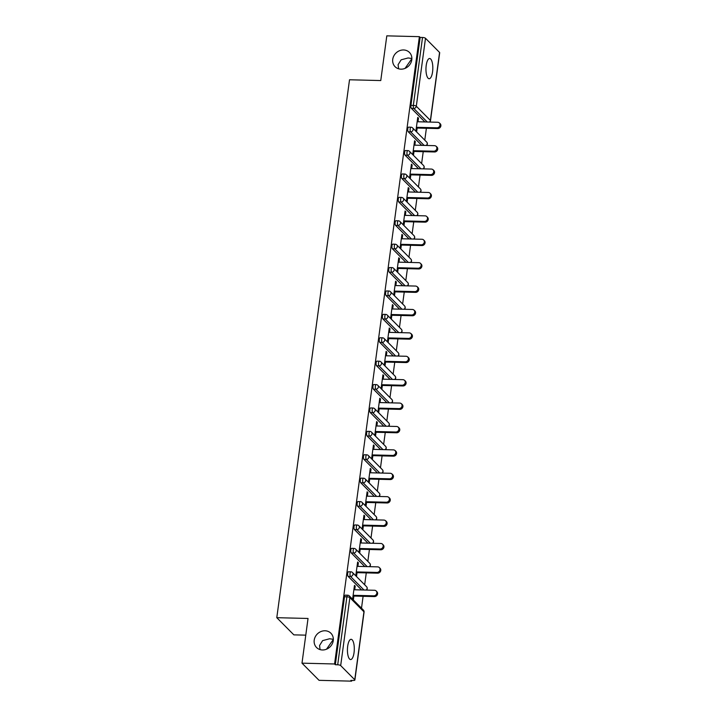 <?xml version="1.0" encoding="UTF-8"?>
<svg xmlns="http://www.w3.org/2000/svg" width="717" height="717" viewBox="0 0 717 717"><rect width="100%" height="100%" fill="white"/><g stroke="black" fill="none" stroke-linecap="round" stroke-linejoin="round"><path stroke-width="1.08" d="M325.034 630.772A10.128 9.061 135.2 0 1 330.913 633.245A10.128 9.061 135.2 0 1 332.213 643.929A10.128 9.061 135.2 0 1 322.435 649.978A10.128 9.061 135.2 0 1 316.555 647.514A10.128 9.061 135.2 0 1 315.256 636.821A10.128 9.061 135.2 0 1 325.034 630.772M403.563 49.966A10.128 9.061 135.2 0 1 409.443 52.431A10.128 9.061 135.2 0 1 410.742 63.114A10.128 9.061 135.2 0 1 400.964 69.164A10.128 9.061 135.2 0 1 395.076 66.699A10.128 9.061 135.2 0 1 393.785 56.007A10.128 9.061 135.2 0 1 403.563 49.966M333.342 639.304L329.578 638.766L322.614 640.631L319.558 645.524L320.087 649.611M326.522 649.199L333.342 639.474M411.872 58.489L408.107 57.96L401.135 59.816L398.087 64.709L398.616 68.796M405.051 68.393L411.872 58.66M432.575 71.817A10.128 3.433 91.4 0 0 429.644 58.498A10.128 3.433 91.4 0 0 426.212 65.408A10.128 3.433 91.4 0 0 429.142 78.736A10.128 3.433 91.4 0 0 432.575 71.817M354.046 652.631A10.128 3.433 91.4 0 0 351.115 639.304A10.128 3.433 91.4 0 0 347.682 646.223A10.128 3.433 91.4 0 0 350.613 659.55A10.128 3.433 91.4 0 0 354.046 652.631M305.783 635.154L293.853 634.859L276.789 617.687L349.52 79.775L380.763 80.555L386.804 35.85L419.391 36.666L420.135 37.409L410.949 105.363L413.333 105.426L422.519 37.472L420.135 37.409M351.635 681.15L350.891 680.397L353.275 680.46A2.375 0.69 -172.3 0 0 354.879 680.021A2.375 0.69 -172.3 0 0 354.754 679.761L340.683 665.591A2.375 0.69 -172.3 0 0 337.698 664.784L335.323 664.722L334.579 663.978L301.991 663.162L319.056 680.334L351.635 681.15L351.733 680.424M361.502 608.177L363.107 596.293M364.666 584.776L366.27 572.892M367.83 561.375L369.434 549.491M370.994 537.974L372.598 526.09M374.157 514.573L375.762 502.689M377.321 491.172L378.926 479.288M380.485 467.771L382.089 455.887M383.649 444.379L385.262 432.485M386.813 420.978L388.426 409.084M389.976 397.577L391.59 385.683M393.14 374.175L394.753 362.282M396.304 350.774L397.917 338.89M399.468 327.373L401.081 315.489M402.631 303.972L404.245 292.088M405.795 280.571L407.408 268.687M408.959 257.17L410.572 245.286M412.123 233.769L413.736 221.885M415.286 210.368L416.9 198.484M418.45 186.967L420.063 175.082M421.614 163.566L423.227 151.681M424.778 140.165L426.391 128.28M422.519 37.472A2.375 0.69 7.7 0 1 425.495 38.279L439.575 52.449A2.375 0.69 7.7 0 1 439.691 52.708L430.505 120.662A2.375 0.69 7.7 0 0 430.388 120.402L439.575 52.449M301.991 663.162L308.032 618.466L276.789 617.687M334.579 663.978L419.391 36.666M415.878 131.202L417.742 117.4L418.486 118.153L417.644 118.135M416.622 131.955L417.151 128.047M418.002 121.773L418.486 118.153M335.323 664.722L344.51 596.777A2.375 0.807 -88.6 0 1 345.316 595.155L347.691 595.209A2.375 0.807 -88.6 0 0 346.894 596.831L344.51 596.777M424.876 121.944L411.388 108.366A2.375 0.807 -88.6 0 1 410.949 105.363M361.601 589.957L348.112 576.378A2.375 0.807 -88.6 0 1 347.673 573.376A2.375 0.807 -88.6 0 1 348.48 571.754L350.855 571.816A2.375 0.807 -88.6 0 0 350.057 573.43A2.375 0.807 91.4 0 0 350.496 576.432L348.112 576.378M364.765 566.555L351.276 552.977A2.375 0.807 -88.6 0 1 350.837 549.975A2.375 0.807 -88.6 0 1 351.644 548.353L354.019 548.415A2.375 0.807 -88.6 0 0 353.221 550.029A2.375 0.807 91.4 0 0 353.66 553.031L351.276 552.977M367.929 543.154L354.44 529.576A2.375 0.807 -88.6 0 1 354.001 526.574A2.375 0.807 -88.6 0 1 354.807 524.952L357.183 525.014A2.375 0.807 -88.6 0 0 356.385 526.637A2.375 0.807 91.4 0 0 356.824 529.63L354.44 529.576M371.092 519.753L357.604 506.175A2.375 0.807 -88.6 0 1 357.165 503.173A2.375 0.807 -88.6 0 1 357.971 501.55L360.346 501.613A2.375 0.807 -88.6 0 0 359.549 503.235A2.375 0.807 91.4 0 0 359.988 506.229L357.604 506.175M374.256 496.352L360.768 482.774A2.375 0.807 -88.6 0 1 360.328 479.772A2.375 0.807 -88.6 0 1 361.135 478.149L363.51 478.212A2.375 0.807 -88.6 0 0 362.712 479.834A2.375 0.807 91.4 0 0 363.152 482.837L360.768 482.774M377.42 472.951L363.931 459.373A2.375 0.807 -88.6 0 1 363.492 456.37A2.375 0.807 -88.6 0 1 364.299 454.748L366.674 454.811A2.375 0.807 -88.6 0 0 365.876 456.433A2.375 0.807 91.4 0 0 366.315 459.436L363.931 459.373M380.584 449.55L367.095 435.972A2.375 0.807 -88.6 0 1 366.656 432.969A2.375 0.807 -88.6 0 1 367.462 431.347L369.838 431.41A2.375 0.807 -88.6 0 0 369.04 433.032A2.375 0.807 91.4 0 0 369.479 436.035L367.095 435.972M383.747 426.149L370.259 412.571A2.375 0.807 -88.6 0 1 369.82 409.568A2.375 0.807 -88.6 0 1 370.626 407.946L373.001 408.009A2.375 0.807 -88.6 0 0 372.204 409.631A2.375 0.807 91.4 0 0 372.643 412.633L370.259 412.571M386.911 402.748L373.423 389.17A2.375 0.807 -88.6 0 1 372.983 386.167A2.375 0.807 -88.6 0 1 373.79 384.545L376.165 384.608A2.375 0.807 -88.6 0 0 375.367 386.23A2.375 0.807 91.4 0 0 375.807 389.232L373.423 389.17M390.075 379.347L376.586 365.769A2.375 0.807 -88.6 0 1 376.147 362.766A2.375 0.807 -88.6 0 1 376.954 361.153L379.338 361.207A2.375 0.807 -88.6 0 0 378.531 362.829A2.375 0.807 91.4 0 0 378.97 365.831L376.586 365.769M393.239 355.946L379.75 342.368A2.375 0.807 -88.6 0 1 379.311 339.365A2.375 0.807 -88.6 0 1 380.118 337.752L382.502 337.806A2.375 0.807 -88.6 0 0 381.695 339.428A2.375 0.807 91.4 0 0 382.134 342.43L379.75 342.368M396.402 332.545L382.914 318.966A2.375 0.807 -88.6 0 1 382.475 315.973A2.375 0.807 -88.6 0 1 383.281 314.351L385.665 314.404A2.375 0.807 -88.6 0 0 384.859 316.027A2.375 0.807 91.4 0 0 385.298 319.029L382.914 318.966M399.566 309.144L386.078 295.565A2.375 0.807 -88.6 0 1 385.638 292.572A2.375 0.807 -88.6 0 1 386.445 290.95L388.829 291.003A2.375 0.807 -88.6 0 0 388.022 292.626A2.375 0.807 91.4 0 0 388.462 295.628L386.078 295.565M402.73 285.742L389.241 272.173A2.375 0.807 -88.6 0 1 388.802 269.171A2.375 0.807 -88.6 0 1 389.609 267.549L391.993 267.602A2.375 0.807 -88.6 0 0 391.186 269.225A2.375 0.807 91.4 0 0 391.625 272.227L389.241 272.173M405.894 262.341L392.405 248.772A2.375 0.807 -88.6 0 1 391.966 245.77A2.375 0.807 -88.6 0 1 392.773 244.147L395.157 244.201A2.375 0.807 -88.6 0 0 394.35 245.823A2.375 0.807 91.4 0 0 394.789 248.826L392.405 248.772M409.057 238.949L395.569 225.371A2.375 0.807 -88.6 0 1 395.13 222.369A2.375 0.807 -88.6 0 1 395.936 220.746L398.32 220.809A2.375 0.807 -88.6 0 0 397.514 222.422A2.375 0.807 91.4 0 0 397.953 225.425L395.569 225.371M412.221 215.548L398.733 201.97A2.375 0.807 -88.6 0 1 398.293 198.968A2.375 0.807 -88.6 0 1 399.1 197.345L401.484 197.408A2.375 0.807 -88.6 0 0 400.678 199.021A2.375 0.807 91.4 0 0 401.117 202.024L398.733 201.97M415.385 192.147L401.896 178.569A2.375 0.807 -88.6 0 1 401.457 175.566A2.375 0.807 -88.6 0 1 402.264 173.944L404.648 174.007A2.375 0.807 -88.6 0 0 403.841 175.629A2.375 0.807 91.4 0 0 404.28 178.623L401.896 178.569M418.549 168.746L405.06 155.168A2.375 0.807 -88.6 0 1 404.621 152.165A2.375 0.807 -88.6 0 1 405.428 150.543L407.812 150.606A2.375 0.807 -88.6 0 0 407.005 152.228A2.375 0.807 91.4 0 0 407.444 155.222L405.06 155.168M421.713 145.345L408.224 131.767A2.375 0.807 -88.6 0 1 407.785 128.764A2.375 0.807 -88.6 0 1 408.591 127.142L410.975 127.205A2.375 0.807 -88.6 0 0 410.169 128.827A2.375 0.807 91.4 0 0 410.608 131.829L408.224 131.767M414.838 145.175L415.322 141.554L414.578 140.801L412.714 154.603M413.458 155.356L413.987 151.448M411.675 168.576L412.158 164.955L411.415 164.202L409.55 178.004M410.294 178.757L410.823 174.849M408.511 191.977L408.995 188.356L408.251 187.603L406.387 201.405M407.131 202.158L407.659 198.25M405.347 215.378L405.831 211.757L405.087 211.004L403.223 224.806M403.967 225.559L404.496 221.652M402.183 238.77L402.667 235.158L401.923 234.405L400.059 248.207M400.803 248.96L401.332 245.053M399.019 262.171L399.503 258.55L398.76 257.806L396.895 271.609M397.639 272.361L398.168 268.454M395.856 285.572L396.34 281.951L395.596 281.207L393.732 295.01M394.475 295.762L395.004 291.855M392.692 308.973L393.176 305.352L392.432 304.608L390.568 318.411M391.312 319.164L391.84 315.256M389.528 332.374L390.012 328.753L389.268 328.001L387.404 341.812M388.148 342.565L388.677 338.657M386.364 355.775L386.848 352.155L386.105 351.402L384.24 365.213M384.984 365.957L385.513 362.058M383.201 379.176L383.685 375.556L382.941 374.803L381.077 388.614M381.82 389.358L382.349 385.459M380.037 402.578L380.521 398.957L379.777 398.204L377.913 412.015M378.657 412.759L379.185 408.86M376.873 425.979L377.357 422.358L376.613 421.605L374.749 435.407M375.493 436.16L376.022 432.261M373.709 449.38L374.193 445.759L373.449 445.006L371.585 458.808M372.329 459.561L372.858 455.662M370.546 472.781L371.03 469.16L370.286 468.407L368.421 482.209M369.165 482.962L369.694 479.055M367.382 496.182L367.866 492.561L367.122 491.808L365.258 505.61M366.002 506.363L366.53 502.456M364.218 519.583L364.702 515.962L363.958 515.209L362.094 529.012M362.838 529.764L363.367 525.857M361.054 542.984L361.538 539.363L360.794 538.61L358.93 552.413M359.674 553.166L360.203 549.258M357.891 566.376L358.375 562.764L357.631 562.011L355.766 575.814M356.51 576.567L357.039 572.659M354.727 589.777L355.211 586.165L354.467 585.413L352.603 599.215M353.347 599.968L353.875 596.06M415.322 141.554L414.48 141.527M412.158 164.955L411.316 164.928M408.995 188.356L408.152 188.329M405.831 211.757L404.988 211.73M402.667 235.158L401.825 235.131M399.503 258.55L398.661 258.532M396.34 281.951L395.497 281.933M393.176 305.352L392.333 305.334M390.012 328.753L389.17 328.736M386.848 352.155L386.006 352.137M383.685 375.556L382.842 375.538M380.521 398.957L379.678 398.939M377.357 422.358L376.515 422.34M374.193 445.759L373.351 445.741M371.03 469.16L370.187 469.142M367.866 492.561L367.023 492.534M364.702 515.962L363.86 515.935M361.538 539.363L360.696 539.336M358.375 562.764L357.532 562.737M355.211 586.165L354.368 586.139M439.458 122.974L440.211 123.727A2.931 2.617 135.2 0 1 437.755 128.567L437.012 127.814A2.931 2.617 -44.8 0 0 437.764 122.266L417.16 121.747M437.012 127.814L416.407 127.303M437.755 128.567L416.308 128.029M436.295 146.376L437.047 147.128A2.931 2.617 135.2 0 1 434.592 151.968L433.848 151.215A2.931 2.617 -44.8 0 0 434.601 145.668L413.987 145.148M433.848 151.215L413.243 150.704M434.592 151.968L413.144 151.43M433.131 169.777L433.884 170.529A2.931 2.617 135.2 0 1 431.428 175.369L430.684 174.616A2.931 2.617 -44.8 0 0 431.437 169.069L410.823 168.549M430.684 174.616L410.079 174.106M431.428 175.369L409.981 174.831M429.967 193.178L430.72 193.931A2.931 2.617 135.2 0 1 428.264 198.77L427.52 198.017A2.931 2.617 -44.8 0 0 428.273 192.461L407.659 191.95M427.52 198.017L406.915 197.498M428.264 198.77L406.817 198.233M426.803 216.579L427.556 217.332A2.931 2.617 135.2 0 1 425.1 222.162L424.356 221.419A2.931 2.617 -44.8 0 0 425.109 215.862L404.496 215.351M424.356 221.419L403.752 220.899M425.1 222.162L403.653 221.634M423.639 239.98L424.392 240.733A2.931 2.617 135.2 0 1 421.937 245.564L421.193 244.82A2.931 2.617 -44.8 0 0 421.946 239.263L401.332 238.752M421.193 244.82L400.588 244.3M421.937 245.564L400.489 245.035M420.476 263.381L421.229 264.134A2.931 2.617 135.2 0 1 418.773 268.965L418.029 268.221A2.931 2.617 -44.8 0 0 418.782 262.664L398.168 262.153M418.029 268.221L397.424 267.701M418.773 268.965L397.326 268.436M417.312 286.782L418.065 287.535A2.931 2.617 135.2 0 1 415.609 292.366L414.865 291.613A2.931 2.617 -44.8 0 0 415.618 286.065L395.004 285.554M414.865 291.613L394.26 291.102M415.609 292.366L394.162 291.837M414.148 310.183L414.901 310.927A2.931 2.617 135.2 0 1 412.445 315.767L411.701 315.014A2.931 2.617 -44.8 0 0 412.454 309.466L391.84 308.955M411.701 315.014L391.097 314.503M412.445 315.767L390.998 315.238M410.984 333.584L411.737 334.328A2.931 2.617 135.2 0 1 409.282 339.168L408.538 338.415A2.931 2.617 -44.8 0 0 409.29 332.867L388.677 332.356M408.538 338.415L387.933 337.904M409.282 339.168L387.834 338.639M407.821 356.985L408.573 357.729A2.931 2.617 135.2 0 1 406.118 362.569L405.374 361.816A2.931 2.617 -44.8 0 0 406.127 356.268L385.513 355.757M405.374 361.816L384.769 361.305M406.118 362.569L384.671 362.031M404.657 380.377L405.41 381.13A2.931 2.617 135.2 0 1 402.954 385.97L402.21 385.217A2.931 2.617 -44.8 0 0 402.963 379.669L382.349 379.159M402.21 385.217L381.605 384.706M402.954 385.97L381.507 385.432M401.493 403.779L402.246 404.531A2.931 2.617 135.2 0 1 399.79 409.371L399.046 408.618A2.931 2.617 -44.8 0 0 399.799 403.071L379.185 402.56M399.046 408.618L378.442 408.107M399.79 409.371L378.343 408.833M398.329 427.18L399.082 427.932A2.931 2.617 135.2 0 1 396.626 432.772L395.883 432.019A2.931 2.617 -44.8 0 0 396.635 426.472L376.022 425.961M395.883 432.019L375.278 431.509M396.626 432.772L375.179 432.234M395.166 450.581L395.918 451.334A2.931 2.617 135.2 0 1 393.463 456.173L392.719 455.42A2.931 2.617 -44.8 0 0 393.472 449.873L372.858 449.353M392.719 455.42L372.114 454.91M393.463 456.173L372.015 455.636M392.002 473.982L392.755 474.735A2.931 2.617 135.2 0 1 390.299 479.574L389.555 478.822A2.931 2.617 -44.8 0 0 390.308 473.274L369.694 472.754M389.555 478.822L368.95 478.311M390.299 479.574L368.852 479.037M388.838 497.383L389.591 498.136A2.931 2.617 135.2 0 1 387.135 502.976L386.391 502.223A2.931 2.617 -44.8 0 0 387.144 496.675L366.53 496.155M386.391 502.223L365.787 501.712M387.135 502.976L365.688 502.438M385.674 520.784L386.427 521.537A2.931 2.617 135.2 0 1 383.971 526.377L383.228 525.624A2.931 2.617 -44.8 0 0 383.971 520.076L363.367 519.556M383.228 525.624L362.623 525.113M383.971 526.377L362.524 525.839M382.511 544.185L383.263 544.938A2.931 2.617 135.2 0 1 380.808 549.778L380.064 549.025A2.931 2.617 -44.8 0 0 380.808 543.468L360.203 542.957M380.064 549.025L359.459 548.505M380.808 549.778L359.36 549.24M379.347 567.586L380.1 568.339A2.931 2.617 135.2 0 1 377.644 573.17L376.9 572.426A2.931 2.617 -44.8 0 0 377.644 566.869L357.039 566.358M376.9 572.426L356.295 571.906M377.644 573.17L356.197 572.641M376.183 590.987L376.927 591.74A2.931 2.617 135.2 0 1 374.48 596.571L373.736 595.827A2.931 2.617 -44.8 0 0 374.48 590.27L353.875 589.759M373.736 595.827L353.131 595.307M374.48 596.571L353.033 596.042M425.495 38.279L416.308 106.233L430.388 120.402A2.375 2.124 135.2 0 1 429.42 122.06M427.26 122.007L413.772 108.428A2.375 0.807 91.4 0 1 413.333 105.426A2.375 0.69 7.7 0 1 416.308 106.233A2.375 2.124 135.2 0 1 413.772 108.428L411.388 108.366M354.754 679.761L363.94 611.807L349.869 597.637L340.683 665.591M337.698 664.784L346.894 596.831A2.375 0.69 -172.3 0 1 349.869 597.637A2.375 2.124 -44.8 0 0 349.322 595.917A2.375 2.375 0 0 0 347.691 595.209M354.879 680.021L364.066 612.076A2.375 0.69 -172.3 0 0 363.94 611.807A2.375 2.124 -44.8 0 0 363.394 610.086L349.322 595.917M426.257 145.452A2.375 2.124 135.2 0 0 427.224 143.803A2.375 2.124 -44.8 0 0 426.678 142.074L412.598 127.904A2.375 2.375 0 0 0 410.975 127.205M424.097 145.399L410.608 131.829A2.375 2.124 135.2 0 0 413.144 129.634A2.375 2.124 -44.8 0 0 412.598 127.904M420.933 168.8L407.444 155.222A2.375 2.124 135.2 0 0 409.981 153.035A2.375 2.124 -44.8 0 0 409.434 151.305A2.375 2.375 0 0 0 407.812 150.606M417.769 192.201L404.28 178.623A2.375 2.124 135.2 0 0 406.817 176.436A2.375 2.124 -44.8 0 0 406.27 174.706A2.375 2.375 0 0 0 404.648 174.007M414.605 215.602L401.117 202.024A2.375 2.124 135.2 0 0 403.653 199.828A2.375 2.124 -44.8 0 0 403.106 198.107A2.375 2.375 0 0 0 401.484 197.408M411.441 239.003L397.953 225.425A2.375 2.124 135.2 0 0 400.489 223.229A2.375 2.124 -44.8 0 0 399.943 221.508A2.375 2.375 0 0 0 398.32 220.809M408.278 262.404L394.789 248.826A2.375 2.124 135.2 0 0 397.326 246.63A2.375 2.124 -44.8 0 0 396.779 244.909A2.375 2.375 0 0 0 395.157 244.201M405.114 285.805L391.625 272.227A2.375 2.124 135.2 0 0 394.162 270.031A2.375 2.124 -44.8 0 0 393.615 268.301A2.375 2.375 0 0 0 391.993 267.602M401.95 309.206L388.462 295.628A2.375 2.124 135.2 0 0 390.998 293.432A2.375 2.124 -44.8 0 0 390.451 291.702A2.375 2.375 0 0 0 388.829 291.003M398.786 332.607L385.298 319.029A2.375 2.124 135.2 0 0 387.834 316.833A2.375 2.124 -44.8 0 0 387.288 315.104A2.375 2.375 0 0 0 385.665 314.404M395.623 356.008L382.134 342.43A2.375 2.124 135.2 0 0 384.671 340.234A2.375 2.124 -44.8 0 0 384.124 338.505A2.375 2.375 0 0 0 382.502 337.806M392.459 379.41L378.97 365.831A2.375 2.124 135.2 0 0 381.507 363.636A2.375 2.124 -44.8 0 0 380.96 361.906A2.375 2.375 0 0 0 379.338 361.207M389.295 402.811L375.807 389.232A2.375 2.124 135.2 0 0 378.343 387.037A2.375 2.124 -44.8 0 0 377.796 385.307A2.375 2.375 0 0 0 376.165 384.608M386.131 426.212L372.643 412.633A2.375 2.124 135.2 0 0 375.179 410.438A2.375 2.124 -44.8 0 0 374.632 408.708A2.375 2.375 0 0 0 373.001 408.009M382.968 449.613L369.479 436.035A2.375 2.124 135.2 0 0 372.015 433.839A2.375 2.124 -44.8 0 0 371.469 432.109A2.375 2.375 0 0 0 369.838 431.41M379.804 473.014L366.315 459.436A2.375 2.124 135.2 0 0 368.852 457.24A2.375 2.124 -44.8 0 0 368.305 455.51A2.375 2.375 0 0 0 366.674 454.811M376.64 496.406L363.152 482.837A2.375 2.124 135.2 0 0 365.688 480.641A2.375 2.124 -44.8 0 0 365.141 478.911A2.375 2.375 0 0 0 363.51 478.212M373.476 519.807L359.988 506.229A2.375 2.124 135.2 0 0 362.524 504.042A2.375 2.124 -44.8 0 0 361.977 502.312A2.375 2.375 0 0 0 360.346 501.613M370.313 543.208L356.824 529.63A2.375 2.124 135.2 0 0 359.36 527.443A2.375 2.124 -44.8 0 0 358.814 525.713A2.375 2.375 0 0 0 357.183 525.014M367.149 566.609L353.66 553.031A2.375 2.124 135.2 0 0 356.197 550.835A2.375 2.124 -44.8 0 0 355.65 549.114A2.375 2.375 0 0 0 354.019 548.415M363.985 590.01L350.496 576.432A2.375 2.124 135.2 0 0 353.033 574.236A2.375 2.124 -44.8 0 0 352.486 572.516A2.375 2.375 0 0 0 350.855 571.816M423.093 168.853A2.375 2.124 135.2 0 0 424.061 167.204A2.375 2.124 -44.8 0 0 423.514 165.475L409.434 151.305M419.929 192.255A2.375 2.124 135.2 0 0 420.897 190.605A2.375 2.124 -44.8 0 0 420.35 188.876L406.27 174.706M416.765 215.656A2.375 2.124 135.2 0 0 417.733 214.007A2.375 2.124 -44.8 0 0 417.177 212.277L403.106 198.107M413.601 239.057A2.375 2.124 135.2 0 0 414.569 237.408A2.375 2.124 -44.8 0 0 414.014 235.678L399.943 221.508M410.438 262.458A2.375 2.124 135.2 0 0 411.406 260.8A2.375 2.124 -44.8 0 0 410.85 259.079L396.779 244.909M407.274 285.859A2.375 2.124 135.2 0 0 408.242 284.201A2.375 2.124 -44.8 0 0 407.686 282.48L393.615 268.301M404.11 309.26A2.375 2.124 135.2 0 0 405.078 307.602A2.375 2.124 -44.8 0 0 404.522 305.881L390.451 291.702M400.946 332.661A2.375 2.124 135.2 0 0 401.914 331.003A2.375 2.124 -44.8 0 0 401.359 329.273L387.288 315.104M397.783 356.062A2.375 2.124 135.2 0 0 398.751 354.404A2.375 2.124 -44.8 0 0 398.195 352.674L384.124 338.505M394.619 379.463A2.375 2.124 135.2 0 0 395.587 377.805A2.375 2.124 -44.8 0 0 395.031 376.075L380.96 361.906M391.455 402.864A2.375 2.124 135.2 0 0 392.423 401.206A2.375 2.124 -44.8 0 0 391.867 399.477L377.796 385.307M388.291 426.265A2.375 2.124 135.2 0 0 389.259 424.607A2.375 2.124 -44.8 0 0 388.704 422.878L374.632 408.708M385.128 449.667A2.375 2.124 135.2 0 0 386.096 448.008A2.375 2.124 -44.8 0 0 385.54 446.279L371.469 432.109M381.964 473.068A2.375 2.124 135.2 0 0 382.932 471.41A2.375 2.124 -44.8 0 0 382.376 469.68L368.305 455.51M378.8 496.46A2.375 2.124 135.2 0 0 379.768 494.811A2.375 2.124 -44.8 0 0 379.212 493.081L365.141 478.911M375.636 519.861A2.375 2.124 135.2 0 0 376.604 518.212A2.375 2.124 -44.8 0 0 376.049 516.482L361.977 502.312M372.473 543.262A2.375 2.124 135.2 0 0 373.44 541.613A2.375 2.124 -44.8 0 0 372.885 539.883L358.814 525.713M369.309 566.663A2.375 2.124 135.2 0 0 370.277 565.014A2.375 2.124 -44.8 0 0 369.721 563.284L355.65 549.114M366.145 590.064A2.375 2.124 135.2 0 0 367.104 588.415A2.375 2.124 -44.8 0 0 366.557 586.685L352.486 572.516M429.788 122.069A2.375 2.375 0 0 0 430.505 120.662M426.624 145.461A2.375 2.375 0 0 0 426.678 142.074M423.46 168.862A2.375 2.375 0 0 0 423.514 165.475M420.296 192.264A2.375 2.375 0 0 0 420.35 188.876M417.133 215.665A2.375 2.375 0 0 0 417.177 212.277M413.969 239.066A2.375 2.375 0 0 0 414.014 235.678M410.805 262.467A2.375 2.375 0 0 0 410.85 259.079M407.641 285.868A2.375 2.375 0 0 0 407.686 282.48M404.478 309.269A2.375 2.375 0 0 0 404.522 305.881M401.314 332.67A2.375 2.375 0 0 0 401.359 329.273M398.15 356.071A2.375 2.375 0 0 0 398.195 352.674M394.986 379.472A2.375 2.375 0 0 0 395.031 376.075M391.823 402.873A2.375 2.375 0 0 0 391.867 399.477M388.659 426.274A2.375 2.375 0 0 0 388.704 422.878M385.495 449.676A2.375 2.375 0 0 0 385.54 446.279M382.331 473.077A2.375 2.375 0 0 0 382.376 469.68M379.168 496.469A2.375 2.375 0 0 0 379.212 493.081M376.004 519.87A2.375 2.375 0 0 0 376.049 516.482M372.84 543.271A2.375 2.375 0 0 0 372.885 539.883M369.676 566.672A2.375 2.375 0 0 0 369.721 563.284M366.512 590.073A2.375 2.375 0 0 0 366.557 586.685M364.066 612.076A2.375 2.375 0 0 0 363.394 610.086"/></g></svg>

